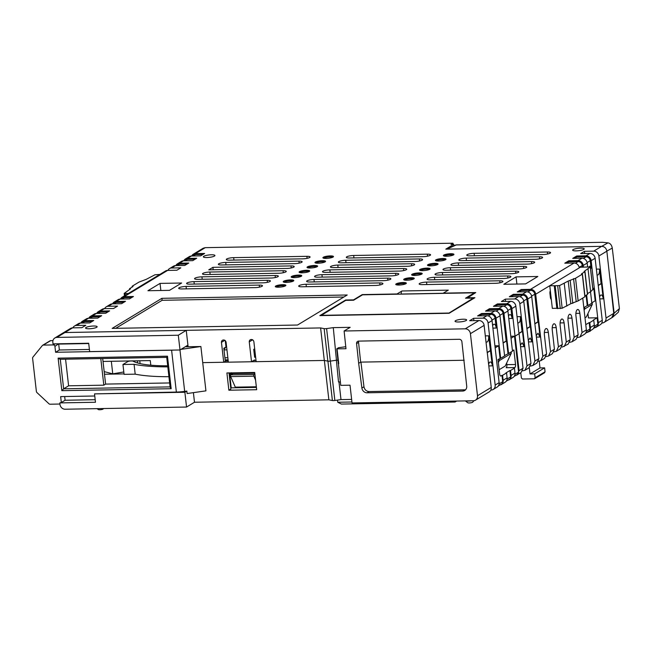 <?xml version="1.0" encoding="UTF-8"?>
<svg xmlns="http://www.w3.org/2000/svg" width="652" height="652" viewBox="0 0 652 652"><rect width="100%" height="100%" fill="white"/><g stroke="black" fill="none" stroke-linecap="round" stroke-linejoin="round"><path stroke-width="0.98" d="M596.996 274.761A4.817 1.956 89 0 0 597.656 275.022A4.817 1.956 89 0 0 599.449 269.064L601.103 283.596L602.089 283.547L606.018 318.029L613.76 313.351L606.841 251.102C606.238 248.151 604.526 246.57 601.714 246.342L445.805 249.145L453.743 244.353L450.964 244.402L452.944 243.204L205.217 247.662L195.372 253.62L204.638 253.449L200.669 255.845L191.403 256.016L187.434 258.412L196.7 258.249L192.731 260.645L183.465 260.816L179.504 263.212L188.77 263.041L184.801 265.445L175.535 265.608L171.566 268.005L180.832 267.842L176.863 270.238L167.597 270.409A5.069 4.507 -121.2 0 0 165.535 270.996L122.095 297.263A5.069 4.507 -121.2 0 0 120.49 299.064M606.857 251.175L598.886 255.992L602.032 283.579M598.886 255.992A5.069 4.507 -121.2 0 0 593.695 251.15L601.641 246.342M592.782 288.29L594.355 288.225L598.283 322.707L602.252 320.311L595.121 258.273A5.069 4.507 -121.2 0 0 589.93 253.424L580.663 253.595L584.428 251.313L593.695 251.15M584.428 251.313L584.681 253.522M178.298 335.226L180.009 349.985L89.658 351.615L88.688 343.245L53.016 343.889L52.845 342.414A5.069 4.507 58.5 0 1 54.825 338.005A5.069 4.507 58.5 0 1 56.911 337.41L178.298 335.226L186.236 330.352L320.605 327.932L324.15 328.632A2.535 0.53 -6.5 0 0 325.226 328.698A2.535 0.53 -6.5 0 0 326.603 328.584L333.286 327.638L350.173 327.328L344.109 330.996L465.235 328.82A5.069 4.507 58.8 0 1 470.426 333.661L484.118 325.389L487.256 352.944M465.235 328.82L478.918 320.548L469.652 320.711L473.621 318.315L482.887 318.143L486.857 315.747L477.59 315.91L481.559 313.514L490.826 313.351A5.069 4.507 58.8 0 1 496.017 318.192L500.654 358.307L504.615 355.91L499.986 315.796A5.069 4.507 -121.2 0 0 494.786 310.947L485.52 311.118L489.489 308.714L498.756 308.551L502.725 306.155L493.458 306.318L497.427 303.922L506.694 303.75L510.663 301.354L501.396 301.517L505.357 299.121L514.624 298.958L518.593 296.554L509.326 296.725L513.295 294.329L522.562 294.158L526.531 291.762L517.264 291.925L521.233 289.529L530.5 289.358L574.053 263.025L564.787 263.188L568.756 260.792L578.022 260.621A5.069 4.507 58.8 0 1 583.222 265.47L583.41 267.173M578.022 260.621L581.991 258.225L572.725 258.396L576.694 255.992L585.961 255.828L589.93 253.424M167.597 270.409L124.157 296.676L133.424 296.505L129.455 298.901L120.188 299.072A5.069 4.507 -121.2 0 0 118.126 299.659L114.157 302.055A5.069 4.507 58.8 0 1 116.219 301.468L125.486 301.305L121.525 303.702L112.258 303.873L108.289 306.269L117.556 306.098L113.587 308.502L104.32 308.665L100.351 311.069L109.617 310.898L105.648 313.294L96.382 313.465A5.069 4.507 -121.2 0 0 94.32 314.052L90.359 316.448A5.069 4.507 -121.2 0 0 88.754 318.257M96.382 313.465L92.421 315.861L101.688 315.698L97.718 318.094L88.452 318.266A5.069 4.507 -121.2 0 0 86.39 318.852L82.421 321.249A5.069 4.507 58.8 0 1 84.483 320.662L93.749 320.491L89.78 322.895L80.514 323.058A5.069 4.507 -121.2 0 0 78.452 323.645L74.483 326.049A5.069 4.507 -121.2 0 0 72.877 327.85M80.514 323.058L76.553 325.454L85.819 325.291L81.85 327.687L72.584 327.858A5.069 4.507 -121.2 0 0 70.522 328.445L62.771 333.123L64.833 332.536L186.236 330.352L187.931 345.128L180.009 349.985M333.058 257.075A5.322 1.117 173.5 0 1 327.19 258.371A5.322 1.117 173.5 0 1 322.903 257.76A5.322 1.117 173.5 0 1 323.327 257.247A5.322 1.117 173.5 0 1 329.195 255.951A5.322 1.117 173.5 0 1 333.482 256.562A5.322 1.117 173.5 0 1 333.058 257.075M547.346 251.998A5.322 1.117 173.5 0 1 550.549 252.65A5.322 1.117 173.5 0 1 543.173 254.516L469.97 255.828A5.322 1.117 173.5 0 1 466.767 255.177A5.322 1.117 173.5 0 1 467.191 254.663A5.322 1.117 173.5 0 1 474.134 253.31L547.346 251.998L547.574 254.011M539.408 256.79A5.322 1.117 173.5 0 1 542.619 257.45A5.322 1.117 173.5 0 1 535.243 259.309L462.04 260.629A5.322 1.117 173.5 0 1 458.829 259.969A5.322 1.117 173.5 0 1 459.252 259.455A5.322 1.117 173.5 0 1 466.204 258.111L539.408 256.79L539.636 258.811M531.47 261.591A5.322 1.117 173.5 0 1 534.681 262.243A5.322 1.117 173.5 0 1 527.305 264.109L454.102 265.429A5.322 1.117 173.5 0 1 450.891 264.769A5.322 1.117 173.5 0 1 451.323 264.256A5.322 1.117 173.5 0 1 458.266 262.911L531.47 261.591L531.706 263.612M205.698 274.549A5.322 1.117 173.5 0 1 202.495 273.897A5.322 1.117 173.5 0 1 209.862 272.031L283.074 270.719A5.322 1.117 173.5 0 1 286.277 271.371A5.322 1.117 173.5 0 1 285.853 271.884A5.322 1.117 173.5 0 1 278.909 273.237L205.698 274.549M197.768 279.349A5.322 1.117 173.5 0 1 194.557 278.689A5.322 1.117 173.5 0 1 201.933 276.831L275.136 275.511A5.322 1.117 173.5 0 1 278.347 276.171A5.322 1.117 173.5 0 1 277.915 276.684A5.322 1.117 173.5 0 1 270.971 278.029L197.768 279.349M189.83 284.15A5.322 1.117 173.5 0 1 186.619 283.49A5.322 1.117 173.5 0 1 193.994 281.623L267.206 280.311A5.322 1.117 173.5 0 1 270.409 280.963A5.322 1.117 173.5 0 1 269.985 281.485A5.322 1.117 173.5 0 1 263.033 282.829L189.83 284.15M181.892 288.942A5.322 1.117 173.5 0 1 178.689 288.29A5.322 1.117 173.5 0 1 186.065 286.424L259.268 285.103A5.322 1.117 173.5 0 1 262.479 285.763A5.322 1.117 173.5 0 1 262.047 286.277A5.322 1.117 173.5 0 1 255.103 287.63L181.892 288.942M297.532 325.03L112.177 328.388L161.892 298.323L347.223 294.989L297.532 325.03M96.659 327.296A5.835 1.222 173.5 0 1 89.055 328.771A5.835 1.222 173.5 0 1 85.542 328.054A5.835 1.222 173.5 0 1 86.007 327.483A5.835 1.222 173.5 0 1 93.611 326.008A5.835 1.222 173.5 0 1 97.132 326.733A5.835 1.222 173.5 0 1 96.659 327.296M214.467 256.065A5.835 1.222 173.5 0 1 206.863 257.54A5.835 1.222 173.5 0 1 203.351 256.823A5.835 1.222 173.5 0 1 203.815 256.26A5.835 1.222 173.5 0 1 211.427 254.785A5.835 1.222 173.5 0 1 214.94 255.502A5.835 1.222 173.5 0 1 214.467 256.065M583.76 249.406A5.835 1.222 173.5 0 1 576.156 250.881A5.835 1.222 173.5 0 1 572.643 250.164A5.835 1.222 173.5 0 1 573.108 249.602A5.835 1.222 173.5 0 1 580.72 248.127A5.835 1.222 173.5 0 1 584.233 248.844A5.835 1.222 173.5 0 1 583.76 249.406M466.172 320.507A5.835 1.222 173.5 0 1 458.56 321.982A5.835 1.222 173.5 0 1 455.047 321.265A5.835 1.222 173.5 0 1 455.52 320.694A5.835 1.222 173.5 0 1 463.124 319.219A5.835 1.222 173.5 0 1 466.636 319.945A5.835 1.222 173.5 0 1 466.172 320.507M147.922 290.727L160.042 283.4L181.631 283.017L169.512 290.344L147.922 290.727M503.817 284.288L516.074 276.88L537.851 276.489L525.593 283.897L503.817 284.288M467.036 297.834L474.909 297.695L449.122 313.286L319.855 315.609L345.642 300.018L353.514 299.879L362.243 294.598L396.995 293.97L401.958 290.979L448.291 290.14L443.327 293.139L475.764 292.561L467.077 298.184M229.504 260.156A5.322 1.117 173.5 0 1 226.293 259.504A5.322 1.117 173.5 0 1 233.669 257.638L306.872 256.326A5.322 1.117 173.5 0 1 310.083 256.978A5.322 1.117 173.5 0 1 309.659 257.491A5.322 1.117 173.5 0 1 302.707 258.844L229.504 260.156M499.734 280.784A5.322 1.117 173.5 0 1 502.945 281.436A5.322 1.117 173.5 0 1 495.569 283.302L422.366 284.614A5.322 1.117 173.5 0 1 419.154 283.962A5.322 1.117 173.5 0 1 419.578 283.441A5.322 1.117 173.5 0 1 426.53 282.096L499.734 280.784L499.962 282.797M405.911 283.693A5.322 1.117 173.5 0 1 400.043 284.989A5.322 1.117 173.5 0 1 395.756 284.378A5.322 1.117 173.5 0 1 396.18 283.864A5.322 1.117 173.5 0 1 402.048 282.569A5.322 1.117 173.5 0 1 406.335 283.172A5.322 1.117 173.5 0 1 405.911 283.693M379.733 282.935A5.322 1.117 173.5 0 1 382.944 283.596A5.322 1.117 173.5 0 1 382.512 284.109A5.322 1.117 173.5 0 1 375.568 285.462L301.9 286.782A5.322 1.117 173.5 0 1 298.689 286.13A5.322 1.117 173.5 0 1 299.113 285.609A5.322 1.117 173.5 0 1 306.065 284.264L379.733 282.935L379.961 284.957M285.446 285.861A5.322 1.117 173.5 0 1 279.578 287.157A5.322 1.117 173.5 0 1 275.291 286.546A5.322 1.117 173.5 0 1 275.714 286.032A5.322 1.117 173.5 0 1 281.582 284.737A5.322 1.117 173.5 0 1 285.869 285.34A5.322 1.117 173.5 0 1 285.446 285.861M507.672 275.983A5.322 1.117 173.5 0 1 510.875 276.635A5.322 1.117 173.5 0 1 503.507 278.502L430.296 279.822A5.322 1.117 173.5 0 1 427.093 279.162A5.322 1.117 173.5 0 1 427.516 278.648A5.322 1.117 173.5 0 1 434.46 277.304L507.672 275.983L507.9 277.997M413.849 278.893A5.322 1.117 173.5 0 1 407.981 280.189A5.322 1.117 173.5 0 1 403.694 279.586A5.322 1.117 173.5 0 1 404.118 279.064A5.322 1.117 173.5 0 1 409.986 277.768A5.322 1.117 173.5 0 1 414.273 278.38A5.322 1.117 173.5 0 1 413.849 278.893M387.671 278.143A5.322 1.117 173.5 0 1 390.874 278.795A5.322 1.117 173.5 0 1 390.45 279.317A5.322 1.117 173.5 0 1 383.498 280.662L309.83 281.99A5.322 1.117 173.5 0 1 306.627 281.33A5.322 1.117 173.5 0 1 307.051 280.816A5.322 1.117 173.5 0 1 313.995 279.463L387.671 278.143L387.899 280.156M293.384 281.061A5.322 1.117 173.5 0 1 287.516 282.357A5.322 1.117 173.5 0 1 283.229 281.754A5.322 1.117 173.5 0 1 283.653 281.232A5.322 1.117 173.5 0 1 289.521 279.936A5.322 1.117 173.5 0 1 293.808 280.547A5.322 1.117 173.5 0 1 293.384 281.061M515.602 271.183A5.322 1.117 173.5 0 1 518.813 271.843A5.322 1.117 173.5 0 1 511.437 273.701L438.234 275.022A5.322 1.117 173.5 0 1 435.023 274.362A5.322 1.117 173.5 0 1 435.446 273.848A5.322 1.117 173.5 0 1 442.398 272.503L515.602 271.183L515.83 273.204M421.779 274.093A5.322 1.117 173.5 0 1 415.919 275.397A5.322 1.117 173.5 0 1 411.624 274.785A5.322 1.117 173.5 0 1 412.056 274.272A5.322 1.117 173.5 0 1 417.916 272.968A5.322 1.117 173.5 0 1 422.211 273.579A5.322 1.117 173.5 0 1 421.779 274.093M395.601 273.343A5.322 1.117 173.5 0 1 398.812 274.003A5.322 1.117 173.5 0 1 398.38 274.516A5.322 1.117 173.5 0 1 391.436 275.861L317.768 277.19A5.322 1.117 173.5 0 1 314.557 276.529A5.322 1.117 173.5 0 1 314.981 276.016A5.322 1.117 173.5 0 1 321.933 274.671L395.601 273.343L395.829 275.364M301.314 276.261A5.322 1.117 173.5 0 1 295.454 277.565A5.322 1.117 173.5 0 1 291.159 276.953A5.322 1.117 173.5 0 1 291.591 276.44A5.322 1.117 173.5 0 1 297.451 275.136A5.322 1.117 173.5 0 1 301.746 275.747A5.322 1.117 173.5 0 1 301.314 276.261M523.54 266.391A5.322 1.117 173.5 0 1 526.743 267.043A5.322 1.117 173.5 0 1 519.375 268.909L446.164 270.221A5.322 1.117 173.5 0 1 442.961 269.569A5.322 1.117 173.5 0 1 443.384 269.048A5.322 1.117 173.5 0 1 450.336 267.703L523.54 266.391L523.768 268.404M429.717 269.3A5.322 1.117 173.5 0 1 423.849 270.596A5.322 1.117 173.5 0 1 419.562 269.985A5.322 1.117 173.5 0 1 419.986 269.472A5.322 1.117 173.5 0 1 425.854 268.176A5.322 1.117 173.5 0 1 430.141 268.779A5.322 1.117 173.5 0 1 429.717 269.3M403.539 268.551A5.322 1.117 173.5 0 1 406.742 269.203A5.322 1.117 173.5 0 1 406.318 269.716A5.322 1.117 173.5 0 1 399.374 271.069L325.698 272.389A5.322 1.117 173.5 0 1 322.495 271.737A5.322 1.117 173.5 0 1 322.919 271.216A5.322 1.117 173.5 0 1 329.871 269.871L403.539 268.551L403.767 270.564M309.252 271.468A5.322 1.117 173.5 0 1 303.384 272.764A5.322 1.117 173.5 0 1 299.097 272.153A5.322 1.117 173.5 0 1 299.521 271.639A5.322 1.117 173.5 0 1 305.389 270.344A5.322 1.117 173.5 0 1 309.676 270.947A5.322 1.117 173.5 0 1 309.252 271.468M437.655 264.5A5.322 1.117 173.5 0 1 431.787 265.796A5.322 1.117 173.5 0 1 427.492 265.193A5.322 1.117 173.5 0 1 427.924 264.679A5.322 1.117 173.5 0 1 433.784 263.375A5.322 1.117 173.5 0 1 438.079 263.987A5.322 1.117 173.5 0 1 437.655 264.5M411.469 263.75A5.322 1.117 173.5 0 1 414.68 264.402A5.322 1.117 173.5 0 1 414.256 264.924A5.322 1.117 173.5 0 1 407.304 266.269L333.637 267.597A5.322 1.117 173.5 0 1 330.425 266.937A5.322 1.117 173.5 0 1 330.857 266.423A5.322 1.117 173.5 0 1 337.801 265.079L411.469 263.75L411.697 265.763M317.19 266.668A5.322 1.117 173.5 0 1 311.322 267.964A5.322 1.117 173.5 0 1 307.027 267.361A5.322 1.117 173.5 0 1 307.459 266.839A5.322 1.117 173.5 0 1 313.319 265.543A5.322 1.117 173.5 0 1 317.614 266.155A5.322 1.117 173.5 0 1 317.19 266.668M208.77 269.838L212.935 267.32L291.004 265.918A5.322 1.117 173.5 0 1 294.215 266.57A5.322 1.117 173.5 0 1 293.791 267.092A5.322 1.117 173.5 0 1 286.839 268.437L208.77 269.838M445.585 259.7A5.322 1.117 173.5 0 1 439.717 261.004A5.322 1.117 173.5 0 1 435.43 260.392A5.322 1.117 173.5 0 1 435.854 259.879A5.322 1.117 173.5 0 1 441.722 258.575A5.322 1.117 173.5 0 1 446.009 259.186A5.322 1.117 173.5 0 1 445.585 259.7M419.407 258.95A5.322 1.117 173.5 0 1 422.61 259.61A5.322 1.117 173.5 0 1 422.186 260.124A5.322 1.117 173.5 0 1 415.242 261.468L341.575 262.797A5.322 1.117 173.5 0 1 338.364 262.137A5.322 1.117 173.5 0 1 338.787 261.623A5.322 1.117 173.5 0 1 345.739 260.278L419.407 258.95L419.635 260.971M325.12 261.868A5.322 1.117 173.5 0 1 319.252 263.172A5.322 1.117 173.5 0 1 314.965 262.56A5.322 1.117 173.5 0 1 315.389 262.047A5.322 1.117 173.5 0 1 321.257 260.743A5.322 1.117 173.5 0 1 325.544 261.354A5.322 1.117 173.5 0 1 325.12 261.868M221.566 264.957A5.322 1.117 173.5 0 1 218.363 264.296A5.322 1.117 173.5 0 1 225.731 262.438L298.942 261.118A5.322 1.117 173.5 0 1 302.145 261.778A5.322 1.117 173.5 0 1 301.721 262.291A5.322 1.117 173.5 0 1 294.777 263.636L221.566 264.957M453.523 254.908A5.322 1.117 173.5 0 1 447.655 256.203A5.322 1.117 173.5 0 1 443.368 255.592A5.322 1.117 173.5 0 1 443.792 255.079A5.322 1.117 173.5 0 1 449.66 253.783A5.322 1.117 173.5 0 1 453.947 254.394A5.322 1.117 173.5 0 1 453.523 254.908M427.337 254.158A5.322 1.117 173.5 0 1 430.548 254.81A5.322 1.117 173.5 0 1 430.124 255.323A5.322 1.117 173.5 0 1 423.172 256.676L349.505 257.996A5.322 1.117 173.5 0 1 346.302 257.344A5.322 1.117 173.5 0 1 346.725 256.831A5.322 1.117 173.5 0 1 353.669 255.478L427.337 254.158L427.573 256.171M323.506 258.192A5.322 1.117 173.5 0 1 328.176 257.035A5.322 1.117 173.5 0 1 332.985 257.116M443.971 256.024A5.322 1.117 173.5 0 1 448.641 254.867A5.322 1.117 173.5 0 1 453.45 254.948M315.568 262.992A5.322 1.117 173.5 0 1 320.238 261.835A5.322 1.117 173.5 0 1 325.055 261.908M436.033 260.824A5.322 1.117 173.5 0 1 440.703 259.667A5.322 1.117 173.5 0 1 445.52 259.74M212.935 267.32L213.212 269.765M307.638 267.785A5.322 1.117 173.5 0 1 312.308 266.635A5.322 1.117 173.5 0 1 317.116 266.709M428.103 265.617A5.322 1.117 173.5 0 1 432.773 264.467A5.322 1.117 173.5 0 1 437.582 264.541M299.7 272.585A5.322 1.117 173.5 0 1 304.37 271.428A5.322 1.117 173.5 0 1 309.187 271.509M420.165 270.417A5.322 1.117 173.5 0 1 424.835 269.26A5.322 1.117 173.5 0 1 429.652 269.341M291.77 277.385A5.322 1.117 173.5 0 1 296.44 276.228A5.322 1.117 173.5 0 1 301.248 276.301M412.235 275.217A5.322 1.117 173.5 0 1 416.905 274.06A5.322 1.117 173.5 0 1 421.714 274.133M283.832 282.177A5.322 1.117 173.5 0 1 288.502 281.02A5.322 1.117 173.5 0 1 293.31 281.102M404.297 280.01A5.322 1.117 173.5 0 1 408.967 278.852A5.322 1.117 173.5 0 1 413.775 278.934M275.902 286.978A5.322 1.117 173.5 0 1 280.572 285.82A5.322 1.117 173.5 0 1 285.38 285.902M396.367 284.81A5.322 1.117 173.5 0 1 401.037 283.653A5.322 1.117 173.5 0 1 405.846 283.734M401.958 290.979A2.535 1.027 89 0 0 401.241 294.036L401.257 294.133M516.074 276.88L516.897 284.052M160.042 283.4L160.848 290.499M161.892 298.323L162.112 300.295L343.857 297.019M162.112 300.295L115.689 328.363M187.1 345.633L187.988 345.617L188.118 346.75M202.715 362.634L223.717 362.259L221.452 342.357A2.535 2.258 58.8 0 1 226.081 342.267L228.355 362.178L251.517 361.754L249.251 341.852A2.535 2.258 58.8 0 1 253.881 341.77L256.154 361.673L324.305 360.45L320.605 327.932M324.305 360.45L327.85 361.143A2.535 0.53 -6.5 0 0 328.926 361.216A2.535 0.53 -6.5 0 0 330.311 361.102L336.448 360.23L333.286 327.638M336.448 360.23L338.046 360.197M345.772 346.725L338.575 347.712L336.75 348.836L345.984 348.738L344.109 330.996M490.826 390.075L491.086 390.075A5.069 4.507 -121.2 0 0 493.148 389.488A5.069 4.507 -121.2 0 0 495.161 385.063L488.079 322.993A5.069 4.507 -121.2 0 0 482.887 318.143M473.621 318.315L473.89 320.637M485.308 335.878L488.617 335.813L492.366 365.853A5.069 2.062 89 0 0 490.288 361.99A5.069 2.062 89 0 0 489.88 362.096A5.069 2.062 89 0 0 488.625 364.435M487.199 352.471L490.296 350.597M488.617 335.813A5.069 2.062 -91 0 1 486.726 342.088A5.069 2.062 -91 0 1 485.984 341.762M478.918 320.548A5.069 4.507 58.8 0 1 484.118 325.389M495.161 385.063L499.122 382.667L492.048 320.588A5.069 4.507 -121.2 0 0 486.857 315.747M499.122 382.667A5.069 4.507 58.8 0 1 498.446 385.788A5.069 4.507 58.8 0 1 497.117 387.084L493.148 389.488M492.912 328.119L496.213 328.062L495.088 318.209A4.059 3.61 -121.2 0 0 490.932 314.337L481.665 314.5L479.383 315.878M481.665 314.5L481.559 313.514M510.801 336.261L515.031 336.188L511.885 308.6A5.069 4.507 -121.2 0 0 506.694 303.75M497.427 303.922L497.541 304.908L506.808 304.737A4.059 3.61 58.8 0 1 510.956 308.616L507.843 310.499M508.78 318.526L512.081 318.469L510.956 308.616M512.081 318.469A5.069 2.062 89 0 0 510.011 314.598A5.069 2.062 89 0 0 508.519 316.261M515.031 336.188L519 333.783L515.854 306.195L511.885 308.6M510.663 301.354A5.069 4.507 58.8 0 1 515.854 306.195M517.721 322.577A5.069 2.062 89 0 0 518.462 322.895A5.069 2.062 89 0 0 520.353 316.627L522.04 331.403L522.961 331.387L519.823 303.799A5.069 4.507 -121.2 0 0 514.624 298.958M505.626 301.444L505.357 299.121M518.943 333.278L522.04 331.403M522.961 331.387L526.995 365.837L530.956 363.441L523.792 301.403A5.069 4.507 -121.2 0 0 518.593 296.554M526.873 328.478L529.97 326.611L526.832 299.015L523.711 300.906M529.97 326.611L530.899 326.587L527.753 298.999A5.069 4.507 -121.2 0 0 522.562 294.158M513.295 294.329L513.409 295.307L522.676 295.144A4.059 3.61 58.8 0 1 526.832 299.015M530.899 326.587L534.925 361.045L538.886 358.641L531.722 296.603A5.069 4.507 -121.2 0 0 526.531 291.762M534.811 323.685L537.908 321.811L534.762 294.223L531.641 296.106M537.908 321.811L538.837 321.795L535.691 294.207A5.069 4.507 -121.2 0 0 530.5 289.358M521.233 289.529L521.339 290.515L530.606 290.344A4.059 3.61 58.8 0 1 534.762 294.223M574.053 263.025A5.069 4.507 58.8 0 1 579.253 267.866L549.758 285.698L550.337 290.776A2.535 1.027 89 0 0 549.946 293.49L550.394 297.426A2.535 1.027 89 0 0 551.307 299.349L550.337 290.776M582.489 267.19L582.293 265.486A4.059 3.61 -121.2 0 0 578.137 261.607L575.471 263.221M594.298 288.257L591.152 260.67A5.069 4.507 -121.2 0 0 585.961 255.828M576.694 255.992L576.808 256.978L586.075 256.815A4.059 3.61 58.8 0 1 590.223 260.686L587.11 262.577M590.508 268.331L591.095 268.322L590.223 260.686M591.095 268.322A2.787 1.133 89 0 0 589.954 266.195A2.787 1.133 89 0 0 589.31 266.717M581.991 258.225A5.069 4.507 58.8 0 1 587.183 263.066L587.607 266.75M586.645 294.957L587.851 305.584L591.82 303.188L590.525 291.803M568.756 260.792L568.87 261.778L578.137 261.607M568.87 261.778L566.588 263.155M574.518 258.363L576.808 256.978M521.339 290.515L519.057 291.892M513.409 295.307L511.119 296.693M497.541 304.908L495.251 306.285M503.067 342.87L506.172 340.996L503.026 313.408L499.905 315.299M506.172 340.996L507.093 340.98L503.955 313.392A5.069 4.507 -121.2 0 0 498.756 308.551M489.489 308.714L489.603 309.7L498.87 309.537A4.059 3.61 58.8 0 1 503.026 313.408M507.093 340.98L508.584 353.514L512.496 351.143L507.916 310.996A5.069 4.507 -121.2 0 0 502.725 306.155M489.603 309.7L487.321 311.085M496.213 328.062A5.069 2.062 89 0 0 494.143 324.191A5.069 2.062 89 0 0 492.651 325.861M223.717 362.259L225.307 361.298L223.823 348.29L226.008 346.97L225.282 340.613M76.553 325.454A5.069 4.507 -121.2 0 0 74.483 326.049M80.815 323.058A5.069 4.507 58.8 0 1 82.421 321.249M89.348 318.249L90.881 317.32A4.059 3.61 58.8 0 1 92.527 316.848L100.001 316.717M92.421 315.861A5.069 4.507 -121.2 0 0 90.359 316.448M108.289 306.269A5.069 4.507 -121.2 0 0 106.227 306.856A5.069 4.507 -121.2 0 0 104.622 308.665M112.551 303.865A5.069 4.507 58.8 0 1 114.157 302.055M113.146 303.856L114.687 302.927A4.059 3.61 58.8 0 1 116.333 302.455L123.807 302.324M106.227 306.856L110.196 304.46A5.069 4.507 58.8 0 1 112.258 303.873M121.085 299.056L122.617 298.127A4.059 3.61 58.8 0 1 124.271 297.662L131.737 297.524M124.157 296.676A5.069 4.507 -121.2 0 0 122.095 297.263M184.361 260.8L185.901 259.871A4.059 3.61 58.8 0 1 187.548 259.398L195.021 259.268M187.434 258.412A5.069 4.507 -121.2 0 0 185.372 258.999A5.069 4.507 -121.2 0 0 183.766 260.808M191.704 256.008A5.069 4.507 58.8 0 1 193.31 254.207L203.163 248.249L205.217 247.662M452.944 243.204L453.091 244.361M598.21 285.356L601.103 283.596M193.31 254.207A5.069 4.507 58.8 0 1 195.372 253.62M192.299 256L193.831 255.071A4.059 3.61 58.8 0 1 195.486 254.598L202.951 254.467M185.372 258.999L189.341 256.603A5.069 4.507 58.8 0 1 191.403 256.016M175.836 265.608A5.069 4.507 58.8 0 1 177.442 263.799L181.403 261.403A5.069 4.507 58.8 0 1 183.465 260.816M177.442 263.799A5.069 4.507 58.8 0 1 179.504 263.212M176.431 265.592L177.963 264.663A4.059 3.61 58.8 0 1 179.61 264.199L187.083 264.06M167.898 270.401A5.069 4.507 58.8 0 1 169.504 268.6L173.473 266.195A5.069 4.507 58.8 0 1 175.535 265.608M169.504 268.6A5.069 4.507 58.8 0 1 171.566 268.005M96.683 313.457A5.069 4.507 58.8 0 1 98.289 311.656L102.258 309.252A5.069 4.507 58.8 0 1 104.32 308.665M98.289 311.656A5.069 4.507 58.8 0 1 100.351 311.069M97.278 313.449L98.819 312.52A4.059 3.61 58.8 0 1 100.465 312.047L107.939 311.917M92.071 321.509L84.597 321.648A4.059 3.61 -121.2 0 0 82.943 322.112L81.41 323.042M336.807 348.877L340.752 385.365L350.018 385.193L352.039 402.936L473.425 400.752A5.069 4.507 -121.2 0 0 475.495 400.165A5.069 4.507 -121.2 0 0 477.5 395.74L470.426 333.661M542.847 356.253L540.842 360.662L544.55 358.421L546.563 353.995L542.847 356.253L538.837 321.795M499.163 345.78L496.066 345.837L494.998 346.481M256 360.303L253.563 360.523L251.517 361.754M598.226 285.527L601.429 283.596M613.76 313.351L611.755 317.777L604.013 322.455A5.069 4.507 -121.2 0 0 606.018 318.029M594.314 326.342L597.851 324.199L597.118 317.793L588.446 317.948L587.941 313.53M602.252 320.311A5.069 4.507 58.8 0 1 600.239 324.737L596.278 327.133A5.069 4.507 58.8 0 1 594.754 327.679M599.628 297.296A5.069 2.062 -91 0 1 600.688 295.103A5.069 2.062 -91 0 1 601.152 294.957A5.069 2.062 -91 0 1 603.23 298.828L601.494 283.596M601.788 323.05L601.951 323.042A5.069 4.507 -121.2 0 0 604.013 322.455M580.027 336.954L584.363 334.329A5.069 4.515 58.8 0 0 585.7 333.017A5.069 4.515 -121.2 0 0 586.368 329.904L582.032 332.528L580.027 336.954L577.696 337.549M582.032 332.528L579.848 313.319C579.4 310.442 578.568 309.187 577.346 309.561C576.172 310.588 575.7 312.626 575.92 315.69L578.112 334.908L574.159 337.296L572.146 341.721L569.791 342.316M574.159 337.296L571.967 318.086C571.511 315.16 570.663 313.922 569.424 314.354C568.251 315.372 567.778 317.418 568.006 320.482L570.19 339.7L566.278 342.064L564.094 322.854C563.63 319.928 562.782 318.689 561.551 319.121C560.378 320.14 559.905 322.186 560.125 325.25L562.317 344.468L558.405 346.831L556.392 351.257L554.037 351.852M558.405 346.831L556.213 327.622C555.757 324.696 554.909 323.449 553.67 323.889C552.497 324.908 552.024 326.954 552.252 330.018L554.436 349.227L550.524 351.599L548.519 356.025L546.156 356.611M540.842 360.662L538.487 361.257M534.925 361.045L532.912 365.462L530.557 366.057M526.995 365.837L524.99 370.263L522.627 370.858M351.64 399.415L340.996 399.603L334.859 400.475A2.535 0.53 173.5 0 1 332.398 400.524L328.861 399.823L194.492 402.243L186.553 407.044L65.167 409.228A5.069 4.507 -121.2 0 1 59.968 404.379L59.805 402.903L61.321 402.528L60.652 396.612L94.768 396M592.839 288.787L593.695 288.274M550.744 294.411L550.092 294.802M512.456 350.817L513.882 349.953L515.536 364.492A2.535 1.027 -91 0 1 514.819 367.557L506.148 367.712A2.535 1.027 89 0 0 506.857 364.647L506.669 363.001M515.088 336.147L518.992 333.751M518.959 333.482L522.407 331.395M511.029 338.249L514.428 336.196M495.161 347.85L498.56 345.788M487.223 352.642L490.63 350.589M228.216 360.98L226.04 361.021L228.021 359.814L225.144 359.871M223.775 362.219L228.347 362.137M593.76 288.265L595.186 300.8L591.78 302.854M597.851 324.199A2.535 2.258 58.8 0 1 597.509 325.764M596.278 327.133A5.069 4.507 58.8 0 0 597.607 325.829A5.069 4.507 -121.2 0 0 598.283 322.707M465.626 389.709L462.635 391.07A5.069 4.507 58.8 0 0 464.697 390.483A5.069 4.507 58.8 0 0 466.718 386.147L461.893 341.705A2.535 2.258 -121.2 0 0 459.301 339.293L358.624 341.102A2.535 2.258 -121.2 0 0 356.579 343.588L358.665 363.319L360.654 362.121L358.567 342.398A2.535 2.258 58.8 0 1 358.771 341.102M462.635 391.07L367.076 392.789A5.069 4.507 58.8 0 1 361.884 388.03L358.665 363.319M360.654 362.121L464.167 360.254M503.091 343.05L506.49 340.996M526.897 328.681L530.329 326.603M534.827 323.881L538.259 321.803M597.607 325.829A2.657 2.363 58.8 0 1 595.83 326.823M597.118 317.793L593.157 320.197L593.76 320.181L594.314 325.112A5.069 4.507 -121.2 0 1 593.638 328.233A5.069 4.507 58.8 0 1 592.309 329.529L588.34 331.933A5.069 4.507 58.8 0 1 586.816 332.471M594.314 325.112L590.353 327.508A5.069 4.507 58.8 0 1 589.669 330.629A5.069 4.507 58.8 0 1 588.34 331.933M589.669 330.629A2.657 2.363 58.8 0 1 587.892 331.615M578.112 334.908L576.107 339.325L572.146 341.721M570.19 339.7L568.185 344.117L562.211 347.076M566.278 342.064L564.273 346.489M562.317 344.468L560.304 348.885L556.392 351.257M554.436 349.227L552.431 353.653L548.519 356.025M550.524 351.599L548.332 332.381C547.876 329.464 547.028 328.217 545.789 328.657C544.624 329.676 544.151 331.721 544.371 334.786L546.563 353.995M538.324 321.803L540.06 337.043L536.433 337.108M538.886 358.641L536.873 363.066L532.912 365.462M530.394 326.603L532.13 341.835L530.068 337.964L528.34 340.45M530.956 363.441L528.951 367.858L524.99 370.263M522.472 331.395L524.208 346.636L522.138 342.765L520.41 345.242M519.106 333.751L523.034 368.233L521.021 372.659L515.471 375.609M523.034 368.233L519.065 370.638L517.06 375.055M519.065 370.638L515.137 336.147M514.493 336.196L518.584 372.129A2.535 2.258 58.8 0 1 517.582 374.338L514.175 376.391M514.819 367.557L513.833 368.152L514.436 368.144L514.998 373.066A5.069 4.507 -121.2 0 1 514.314 376.188A5.069 4.507 58.8 0 1 512.985 377.492L509.073 379.855M514.998 373.066L511.087 375.438A5.069 4.507 58.8 0 1 510.402 378.559M507.109 379.065L510.646 376.921A2.535 2.258 58.8 0 1 510.304 378.486A4.947 4.401 58.8 0 1 509.008 379.757A4.947 4.401 58.8 0 1 507.843 380.222M510.304 378.486A2.535 2.258 58.8 0 1 509.644 379.138L506.294 381.159M510.646 376.921L509.921 370.515L505.952 372.92L506.555 372.903L507.117 377.834A5.069 4.507 -121.2 0 1 506.433 380.955A5.069 4.507 58.8 0 1 505.104 382.259L501.143 384.656M507.117 377.834L503.148 380.23A5.069 4.507 58.8 0 1 502.464 383.352M499.122 383.889L502.716 381.722A2.535 2.258 58.8 0 1 502.374 383.278A4.947 4.401 58.8 0 1 501.078 384.55A4.947 4.401 58.8 0 1 499.905 385.022M502.374 383.278A2.535 2.258 58.8 0 1 501.706 383.93L498.307 385.992M487.321 352.944L491.249 387.427A5.069 4.507 58.8 0 1 489.236 391.852L475.495 400.165M338.983 381.925L340.996 399.603M340.352 381.901L338.51 381.933L336.399 360.238M324.37 360.458L328.861 399.823M186.553 407.044L184.875 392.26L94.524 393.889L95.477 402.26L59.805 402.903M465.561 400.89A5.069 1.059 -6.5 0 0 467.957 401.086A5.069 1.059 -6.5 0 0 471.168 400.793M520.752 372.822L521.413 378.054L522.456 379.016L534.314 378.796L535.129 377.801L534.664 373.865L530.027 373.946L529.285 367.638M534.314 378.796L534.754 378.673M530.027 373.946L539.986 367.932L539.245 361.224M539.986 367.932L544.616 367.85L545.056 371.795L544.233 372.805M455.577 401.07L455.047 402.023L341.371 404.069L337.76 402.251L337.491 400.108M337.76 402.251L351.933 401.999M251.574 361.721L256.146 361.64M500.654 358.307L498.006 359.554L499.668 374.085A2.535 1.027 89 0 0 500.703 376.025A2.535 1.027 89 0 0 500.94 375.951L500.467 375.959M502.716 381.722L501.983 375.316L500.94 375.951M500.051 358.315L498.617 345.788M503.148 380.23L502.586 375.307L501.983 375.316M506.555 372.903L502.586 375.307M511.087 375.438L510.524 370.507L509.921 370.515M514.436 368.144L510.524 370.507M585.74 324.403A2.535 1.027 89 0 0 585.977 324.46A2.535 1.027 89 0 0 586.213 324.394L585.74 324.403M586.368 331.143L589.913 328.999L589.188 322.593L586.213 324.394M590.353 327.508L589.791 322.577L589.188 322.593M589.913 328.999A2.535 2.258 58.8 0 1 589.571 330.556M593.76 320.181L589.791 322.577M584.991 317.809L586.278 317.035L592.269 304.419A1.011 0.905 -121.2 0 0 591.804 303.05M584.062 307.524A1.011 0.905 58.8 0 1 584.73 308.975L584.135 310.238M582.749 298.127L586.368 329.904M583.833 307.654L587.248 305.592L586.075 295.299M577.778 309.447L577.346 309.561M569.848 314.215L569.424 314.354M561.975 318.983L561.551 319.121M554.094 323.751L553.67 323.889M546.221 328.51L545.789 328.657M536.27 335.65L537.99 333.172L540.06 337.043M508.584 353.514L504.583 355.576M496.066 345.837L494.933 345.853M499.163 369.708L505.227 366.041L511.217 353.425A1.011 0.905 -121.2 0 0 510.866 352.129M498.65 359.162A1.011 0.905 58.8 0 1 499.318 360.621L498.356 362.634M229.023 372.936L230.857 389.016L228.868 390.214L256.668 389.717L254.704 372.471L226.904 372.968L228.868 390.214M254.728 360.499L254.5 359.969L253.563 360.523M232.919 372.862L233 373.58L254.785 373.188M255.576 380.116L253.864 376.171A1.011 0.416 -91 0 1 253.742 375.682A1.011 0.416 -91 0 1 254.027 374.46L254.875 373.946M233 373.58L230.857 374.876A1.011 0.416 89 0 0 230.572 376.098A1.011 0.416 89 0 0 230.694 376.587L235.29 387.149L256.334 386.775M230.751 388.127L231.215 387.842L229.52 372.92M228.159 360.98L228.021 359.814M256.407 387.394L231.215 387.842M587.851 305.584L587.248 305.592M338.282 363.686L336.75 348.836M464.68 389.831L369.113 391.55C366.31 391.322 364.59 389.733 363.963 386.775L360.939 362.113M507.981 353.523L506.555 340.996M465.341 400.898L467.769 402.74A2.535 0.53 -6.5 0 0 469.228 402.952A2.535 0.53 -6.5 0 0 472.692 402.178L473.922 400.711M588.846 331.623A2.535 0.53 -6.5 0 0 590.288 331.086L590.834 330.417M544.616 367.85L534.664 373.865M455.047 402.023L456.653 401.053M97.099 408.649L98.265 409.529A2.535 0.53 -6.5 0 0 99.715 409.741A2.535 0.53 -6.5 0 0 103.187 408.967L103.546 408.535M255.649 357.231L254.647 357.247L253.718 349.382L254.679 348.779M226.008 346.97L223.962 349.488M446.18 249.145L455.251 245.16A3.399 2.975 -113.7 0 1 456.302 244.94L446.742 249.137M453.914 245.747L453.743 244.353M229.683 374.411L232.862 372.862M231.525 373.669L231.395 372.7M231.02 372.895A7.099 1.491 173.5 0 1 229.577 373.425M169.626 382.944L105.608 384.093L169.626 382.944M556.832 308.282L552.334 308.363L551.307 299.349M193.399 392.643L194.492 402.243M102.69 358.527L103.024 361.436L150.278 360.58L150.808 365.193M124.019 373.889L104.483 374.24L105.608 384.093L103.823 385.177L68.607 385.805L63.643 388.804L170.074 386.889M187.931 345.128L186.056 346.782L200.881 346.522L205.934 390.858L187.116 393.539L186.839 391.07L184.875 392.26M137.458 360.817L137.702 363.001M140.099 363.612L139.772 360.768M95.184 399.709L65.094 400.246L61.321 402.528M186.839 391.07L184.671 391.379A15.216 3.187 173.5 0 1 176.366 392.064L94.524 393.889M123.798 371.958L112.755 373.857L104.181 371.607M112.755 373.857L111.321 361.281M611.78 317.752L612.75 317.133L614.143 313.204L610.093 278.706M612.75 317.133L618.324 312.243L619.4 308.592L612.277 248.078C611.666 244.989 610.231 243.253 607.982 242.862L602.472 242.308L456.302 244.94A3.399 1.377 89 0 1 456.555 244.875L602.472 242.308M227.85 357.728L224.907 357.785M224.011 349.92L226.953 349.863M253.718 349.382L254.753 349.366M582.423 274.027L585.007 296.693L578.137 300.914L570.793 303.726L562.154 308.241L556.849 308.429L554.265 285.763L559.571 285.576L568.218 281.061L575.561 278.257L582.301 274.174L581.511 273.84L584.999 271.656L584.086 271.468L590.345 266.904L580.304 267.23L579.253 267.866M592.864 289.488L590.63 291.729L587.501 293.62M584.999 271.656L587.582 294.321L584.925 296M554.265 285.763L549.758 285.698L535.691 294.207M159.854 274.427L154.964 274.785L146.317 279.3L138.974 282.104L132.234 286.187L133.024 286.521L129.536 288.706L130.449 288.893L124.239 293.359L128.216 293.555M59.935 404.036L50.025 404.216A1.524 1.353 58.8 0 1 48.99 403.8L36.919 392.537A1.524 1.353 58.8 0 1 36.39 391.502L32.6 358.241A1.524 1.353 58.8 0 1 32.885 357.19L42.356 345.544A1.524 1.353 58.8 0 1 42.665 345.267L50.008 340.833A1.524 1.353 58.8 0 1 50.628 340.654L52.959 340.613M42.665 345.267A1.524 1.353 58.8 0 1 43.285 345.095L53.366 344.908L55.118 343.848M573.573 278.64L576.156 301.297M568.218 281.061L570.793 303.726M564.249 283.465L566.832 306.122M588.055 269.072L590.63 291.729M320.971 315.592L345.739 300.368L353.62 300.222L362.545 294.826L474.436 292.813L474.493 293.318M474.436 292.813L465.512 298.208L473.385 298.07L473.442 298.575M473.385 298.07L448.617 313.294M103.024 361.436L104.483 374.24M181.069 349.342L200.881 346.522M89.406 349.456L59.365 349.994L55.599 352.276L171.598 350.189A15.216 3.187 -6.5 0 0 173.962 350.1M55.599 352.276L54.923 346.367A1.524 1.353 -121.2 0 0 53.366 344.908M54.923 346.367L58.647 343.791M88.729 343.547L58.696 344.085L59.365 349.994M448.592 313.058L320.947 315.356M168.917 376.701A88.289 18.509 173.5 0 1 135.192 374.158L124.076 374.354L122.951 364.501L127.71 361.624A2.535 0.53 173.5 0 1 131.019 360.98L131.614 360.972A2.535 0.53 173.5 0 1 133.024 361.151A66.031 13.839 -6.5 0 0 167.67 365.78M100.783 358.559L103.823 385.177M65.094 400.246L64.67 396.546M166.741 357.369L170.107 387.174L171.174 388.706L61.834 390.67L63.643 388.804L60.286 359.285M61.834 390.67L58.126 358.152L60.098 359.293L166.708 357.369M166.847 357.329L167.474 356.188L171.174 388.706M65.575 359.195L68.607 385.805M135.192 374.158L134.076 364.305L122.951 364.501M134.076 364.305A88.289 18.509 -6.5 0 0 167.792 366.848M596.36 269.121L599.449 269.064M490.826 313.351L494.786 310.947M120.188 299.072L116.219 301.468M88.452 318.266L84.483 320.662M72.584 327.858L56.911 337.41M353.669 255.478L353.946 257.923M298.942 261.118L299.17 263.139M226.016 264.875L225.731 262.438M345.739 260.278L346.016 262.715M291.004 265.918L291.232 267.931M337.801 265.079L338.078 267.516M329.871 269.871L330.148 272.308M450.336 267.703L450.613 270.14M321.933 274.671L322.21 277.108M442.398 272.503L442.675 274.94M313.995 279.463L314.272 281.908M434.46 277.304L434.737 279.741M306.065 284.264L306.342 286.701M426.53 282.096L426.807 284.533M306.872 256.326L307.108 258.339M233.946 260.075L233.669 257.638M443.344 293.278L401.241 294.036M259.268 285.103L259.496 287.125M186.065 286.424L186.342 288.86M267.206 280.311L267.434 282.324M193.994 281.623L194.272 284.068M275.136 275.511L275.364 277.532M201.933 276.831L202.21 279.268M283.074 270.719L283.302 272.732M209.862 272.031L210.14 274.468M458.266 262.911L458.543 265.348M466.204 258.111L466.482 260.547M474.134 253.31L474.411 255.755M327.85 361.143L324.15 328.632M330.311 361.102L326.603 328.584M492.366 365.853L488.796 365.919M488.079 322.993L492.048 320.588M491.967 320.091L495.088 318.209M490.932 314.337L488.267 315.951M520.353 316.627L517.052 316.685M519.823 303.799L523.792 301.403M531.722 296.603L527.753 298.999M579.172 267.369L582.293 265.486M595.121 258.273L591.152 260.67M586.075 256.815L583.401 258.428M587.183 263.066L583.222 265.47M530.606 290.344L527.941 291.957M522.676 295.144L520.003 296.758M506.808 304.737L504.135 306.35M499.986 315.796L496.017 318.192M507.916 310.996L503.955 313.392M498.87 309.537L496.205 311.151M249.251 341.852L252.683 339.782M224.883 340.279L221.452 342.357M92.527 316.848L90.245 318.233M114.051 303.84L116.333 302.455M193.196 255.983L195.486 254.598M177.328 265.576L179.61 264.199M185.266 260.784L187.548 259.398M124.271 297.662L121.981 299.04M98.183 313.433L100.465 312.047M84.597 321.648L82.315 323.025M338.747 363.677L337.06 348.901M603.23 298.828L599.816 298.893M356.579 343.588L358.567 342.398M579.848 313.319L575.879 313.384M571.967 318.086L567.965 318.16M564.094 322.854L560.084 322.927M556.213 327.622L552.211 327.687M548.332 332.381L544.33 332.455M532.13 341.835L528.503 341.901M524.208 346.636L520.581 346.701M491.249 387.427L477.5 395.74M330.368 361.094L334.859 400.475M327.915 361.159L332.398 400.524M514.99 374.297L518.584 372.129M515.536 364.492L506.857 364.647M592.269 304.419L584.73 308.975M511.217 353.425L499.318 360.621M253.815 360.369L254.712 360.352M230.857 374.876L254.027 374.46M230.694 376.587L253.864 376.171M369.113 391.55L367.076 392.789M363.963 386.775L361.884 388.03M535.129 377.801L545.056 371.795M619.4 308.592L614.143 313.204M612.277 248.078L606.849 251.093M607.982 242.862L601.714 246.342M50.628 340.654L43.285 345.095M125.102 293.644L125.298 295.323M575.561 278.257L578.137 300.914M584.885 296.839L582.301 274.174M570.198 280.678L572.782 303.343M559.571 285.576L562.154 308.241M557.696 285.91L560.272 308.567M555.186 285.951L557.77 308.616M590.296 267.002L592.88 289.659M584.877 271.803L587.46 294.468M176.366 392.064L171.598 350.189M58.126 358.152L167.474 356.188M179.96 349.994L184.671 391.379M62.747 333.139L54.825 338.005M593.499 328.437L596.849 326.407M585.545 333.245L588.911 331.208M534.795 378.641L544.648 372.683M124.19 293.457L124.459 295.829M129.536 288.706L129.609 289.398M132.111 286.334L132.193 287.027M590.345 266.904L592.929 289.57M456.555 244.875A3.399 3.399 0 0 0 455.251 245.16"/></g></svg>
